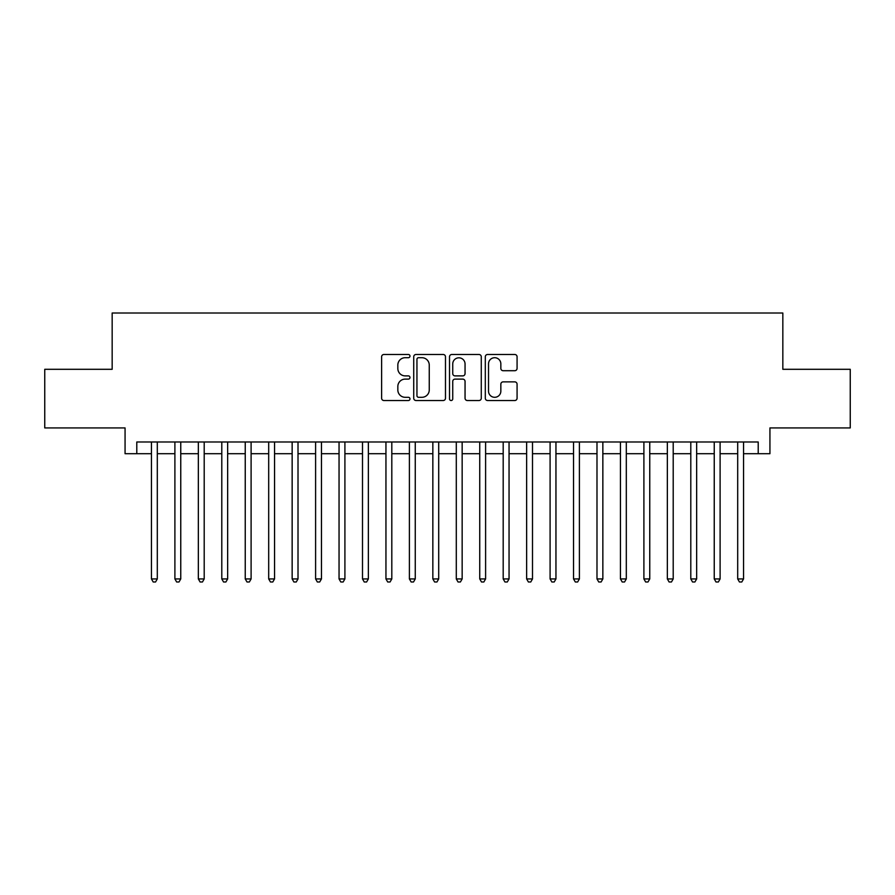 <?xml version="1.0" encoding="UTF-8"?>
<svg xmlns="http://www.w3.org/2000/svg" width="895" height="895" viewBox="0 0 895 895"><rect width="100%" height="100%" fill="white"/><g stroke="black" fill="none" stroke-linecap="round" stroke-linejoin="round"><path stroke-width="1.34" d="M409.977 356.098A1.611 1.611 0 0 0 408.366 354.487L383.91 354.487A2.305 2.305 0 0 0 381.617 356.792L381.617 398.219A2.305 2.305 0 0 0 383.91 400.524L408.366 400.524A1.611 1.611 0 0 0 409.977 398.913A1.611 1.611 0 0 0 408.366 397.302L405.2 397.302A7.361 7.361 0 0 1 397.839 389.929L397.839 386.483A7.361 7.361 0 0 1 405.2 379.111L408.366 379.111A1.611 1.611 0 0 0 409.977 377.5A1.611 1.611 0 0 0 408.366 375.889L405.2 375.889A7.361 7.361 0 0 1 397.839 368.527L397.839 365.07A7.361 7.361 0 0 1 405.2 357.709L408.366 357.709A1.611 1.611 0 0 0 409.977 356.098M514.77 370.709A2.305 2.305 0 0 0 517.075 368.416L517.075 356.792A2.305 2.305 0 0 0 514.77 354.487L487.607 354.487A2.305 2.305 0 0 0 485.303 356.792L485.303 398.219A2.305 2.305 0 0 0 487.607 400.524L514.77 400.524A2.305 2.305 0 0 0 517.075 398.219L517.075 384.179A2.305 2.305 0 0 0 514.77 381.874L503.147 381.874A2.305 2.305 0 0 0 500.842 384.179L500.842 391.137A6.153 6.153 0 0 1 494.689 397.302A6.153 6.153 0 0 1 488.525 391.137L488.525 363.862A6.153 6.153 0 0 1 494.689 357.709A6.153 6.153 0 0 1 500.842 363.862L500.842 368.416A2.305 2.305 0 0 0 503.147 370.709L514.77 370.709M136.79 453.709L136.79 441.985L758.21 441.985L758.21 453.709L769.935 453.709L769.935 427.922L850.25 427.922L850.25 369.299L782.834 369.299L782.834 313.015L112.166 313.015L112.166 369.299L44.75 369.299L44.75 427.922L125.065 427.922L125.065 453.709L151.445 453.709M445.486 356.792A2.305 2.305 0 0 0 443.182 354.487L416.018 354.487A2.305 2.305 0 0 0 413.725 356.792L413.725 398.219A2.305 2.305 0 0 0 416.018 400.524L443.182 400.524A2.305 2.305 0 0 0 445.486 398.219L445.486 356.792M451.818 354.487L478.982 354.487A2.305 2.305 0 0 1 481.275 356.792L481.275 398.219A2.305 2.305 0 0 1 478.982 400.524L467.358 400.524A2.305 2.305 0 0 1 465.053 398.219L465.053 381.415A2.305 2.305 0 0 0 462.749 379.111L455.04 379.111A2.305 2.305 0 0 0 452.736 381.415L452.736 398.913A1.611 1.611 0 0 1 451.125 400.524A1.611 1.611 0 0 1 449.514 398.913L449.514 356.792A2.305 2.305 0 0 1 451.818 354.487M157.307 453.709L174.894 453.709M180.756 453.709L198.343 453.709M204.205 453.709L221.792 453.709M227.654 453.709L245.241 453.709M251.103 453.709L268.69 453.709M274.552 453.709L292.15 453.709M298.013 453.709L315.599 453.709M321.462 453.709L339.048 453.709M344.911 453.709L362.497 453.709M368.36 453.709L385.946 453.709M391.809 453.709L409.395 453.709M415.258 453.709L432.844 453.709M438.707 453.709L456.293 453.709M462.156 453.709L479.742 453.709M485.605 453.709L503.191 453.709M509.054 453.709L526.64 453.709M532.503 453.709L550.089 453.709M555.952 453.709L573.538 453.709M579.401 453.709L596.987 453.709M602.85 453.709L620.448 453.709M626.31 453.709L643.897 453.709M649.759 453.709L667.346 453.709M673.208 453.709L690.795 453.709M696.657 453.709L714.244 453.709M720.106 453.709L737.693 453.709M743.555 453.709L758.21 453.709M418.558 357.709A1.611 1.611 0 0 0 416.947 359.32L416.947 395.691A1.611 1.611 0 0 0 418.558 397.302L421.892 397.302A7.361 7.361 0 0 0 429.253 389.929L429.253 365.07A7.361 7.361 0 0 0 421.892 357.709L418.558 357.709M465.053 363.974A6.153 6.153 0 0 0 458.889 357.821A6.153 6.153 0 0 0 452.736 363.974L452.736 373.584A2.305 2.305 0 0 0 455.04 375.889L462.749 375.889A2.305 2.305 0 0 0 465.053 373.584L465.053 363.974M157.307 441.985L157.307 578.931L151.445 578.931L151.445 441.985M157.307 578.931L155.551 581.985L153.202 581.985L151.445 578.931M180.756 441.985L180.756 578.931L174.894 578.931L174.894 441.985M180.756 578.931L179 581.985L176.651 581.985L174.894 578.931M204.205 441.985L204.205 578.931L198.343 578.931L198.343 441.985M204.205 578.931L202.449 581.985L200.1 581.985L198.343 578.931M227.654 441.985L227.654 578.931L221.792 578.931L221.792 441.985M227.654 578.931L225.898 581.985L223.56 581.985L221.792 578.931M251.103 441.985L251.103 578.931L245.241 578.931L245.241 441.985M251.103 578.931L249.347 581.985L247.009 581.985L245.241 578.931M274.552 441.985L274.552 578.931L268.69 578.931L268.69 441.985M274.552 578.931L272.796 581.985L270.458 581.985L268.69 578.931M298.013 441.985L298.013 578.931L292.15 578.931L292.15 441.985M298.013 578.931L296.245 581.985L293.907 581.985L292.15 578.931M321.462 441.985L321.462 578.931L315.599 578.931L315.599 441.985M321.462 578.931L319.694 581.985L317.356 581.985L315.599 578.931M344.911 441.985L344.911 578.931L339.048 578.931L339.048 441.985M344.911 578.931L343.143 581.985L340.805 581.985L339.048 578.931M368.36 441.985L368.36 578.931L362.497 578.931L362.497 441.985M368.36 578.931L366.603 581.985L364.254 581.985L362.497 578.931M391.809 441.985L391.809 578.931L385.946 578.931L385.946 441.985M391.809 578.931L390.052 581.985L387.703 581.985L385.946 578.931M415.258 441.985L415.258 578.931L409.395 578.931L409.395 441.985M415.258 578.931L413.501 581.985L411.152 581.985L409.395 578.931M438.707 441.985L438.707 578.931L432.844 578.931L432.844 441.985M438.707 578.931L436.95 581.985L434.601 581.985L432.844 578.931M462.156 441.985L462.156 578.931L456.293 578.931L456.293 441.985M462.156 578.931L460.399 581.985L458.05 581.985L456.293 578.931M485.605 441.985L485.605 578.931L479.742 578.931L479.742 441.985M485.605 578.931L483.848 581.985L481.499 581.985L479.742 578.931M509.054 441.985L509.054 578.931L503.191 578.931L503.191 441.985M509.054 578.931L507.297 581.985L504.948 581.985L503.191 578.931M532.503 441.985L532.503 578.931L526.64 578.931L526.64 441.985M532.503 578.931L530.746 581.985L528.397 581.985L526.64 578.931M555.952 441.985L555.952 578.931L550.089 578.931L550.089 441.985M555.952 578.931L554.195 581.985L551.857 581.985L550.089 578.931M579.401 441.985L579.401 578.931L573.538 578.931L573.538 441.985M579.401 578.931L577.644 581.985L575.306 581.985L573.538 578.931M602.85 441.985L602.85 578.931L596.987 578.931L596.987 441.985M602.85 578.931L601.093 581.985L598.755 581.985L596.987 578.931M626.31 441.985L626.31 578.931L620.448 578.931L620.448 441.985M626.31 578.931L624.542 581.985L622.204 581.985L620.448 578.931M649.759 441.985L649.759 578.931L643.897 578.931L643.897 441.985M649.759 578.931L647.991 581.985L645.653 581.985L643.897 578.931M673.208 441.985L673.208 578.931L667.346 578.931L667.346 441.985M673.208 578.931L671.44 581.985L669.102 581.985L667.346 578.931M696.657 441.985L696.657 578.931L690.795 578.931L690.795 441.985M696.657 578.931L694.9 581.985L692.551 581.985L690.795 578.931M720.106 441.985L720.106 578.931L714.244 578.931L714.244 441.985M720.106 578.931L718.349 581.985L716 581.985L714.244 578.931M743.555 441.985L743.555 578.931L737.693 578.931L737.693 441.985M743.555 578.931L741.798 581.985L739.449 581.985L737.693 578.931"/></g></svg>

